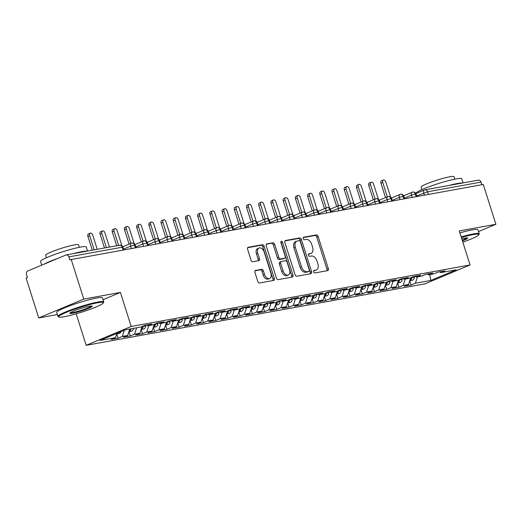 <?xml version="1.0" encoding="UTF-8"?>
<svg xmlns="http://www.w3.org/2000/svg" width="522" height="522" viewBox="0 0 522 522"><rect width="100%" height="100%" fill="white"/><g stroke="black" fill="none" stroke-linecap="round" stroke-linejoin="round"><path stroke-width="0.78" d="M313.722 271.838A1.318 0.842 67.3 0 0 314.955 272.941L327.692 270.624A1.886 1.201 67.3 0 0 327.849 270.579A1.886 1.201 67.3 0 0 328.325 268.621L318.126 236.473A1.886 1.201 67.3 0 0 316.358 234.907L303.621 237.216A1.318 0.842 67.3 0 0 303.51 237.249A1.318 0.842 67.3 0 0 303.184 238.619A1.318 0.842 67.3 0 0 304.417 239.715L306.062 239.422A6.029 3.843 67.3 0 1 311.712 244.44L312.561 247.115A6.029 3.843 67.3 0 1 311.06 253.379A6.029 3.843 67.3 0 1 310.538 253.529L308.893 253.829A1.318 0.842 67.3 0 0 308.783 253.862A1.318 0.842 67.3 0 0 308.45 255.232A1.318 0.842 67.3 0 0 309.683 256.328L311.334 256.028A6.029 3.843 67.3 0 1 316.984 261.046L317.833 263.727A6.029 3.843 67.3 0 1 316.325 269.985A6.029 3.843 67.3 0 1 315.81 270.142L314.159 270.435A1.318 0.842 67.3 0 0 314.048 270.474A1.318 0.842 67.3 0 0 313.722 271.838M255.558 270.403A1.886 1.201 67.3 0 0 255.395 270.448A1.886 1.201 67.3 0 0 254.925 272.406L257.783 281.423A1.886 1.201 67.3 0 0 259.551 282.996L273.691 280.425A1.886 1.201 67.3 0 0 273.854 280.379A1.886 1.201 67.3 0 0 274.324 278.422L264.125 246.273A1.886 1.201 67.3 0 0 262.364 244.707L248.218 247.271A1.886 1.201 67.3 0 0 248.054 247.317A1.886 1.201 67.3 0 0 247.585 249.275L251.043 260.171A1.886 1.201 67.3 0 0 252.805 261.737L258.86 260.641A1.886 1.201 67.3 0 0 259.023 260.595A1.886 1.201 67.3 0 0 259.493 258.638L257.777 253.235A5.044 3.21 67.3 0 1 259.036 248.002A5.044 3.21 67.3 0 1 264.191 252.067L270.905 273.234A5.044 3.21 67.3 0 1 269.646 278.467A5.044 3.21 67.3 0 1 264.491 274.396L263.375 270.872A1.886 1.201 67.3 0 0 261.607 269.3L255.245 270.533M478.511 231.572L495.9 224.29L483.261 184.442L69.765 259.806L68.845 256.889A2.878 2.199 -100.3 0 0 66.281 254.912A2.878 2.199 -100.3 0 0 65.929 255.017L27.725 271.016A2.878 2.199 -100.3 0 0 26.544 274.605L27.464 277.515L26.1 278.089L38.739 317.937L57.368 314.557M103.017 299.713L120.406 292.431L83.774 299.08L71.129 259.232M120.406 292.431L131.198 326.459L470.061 264.967L425.025 283.824L86.169 345.316L131.198 326.459M495.9 224.29L459.269 230.939L470.061 264.967M295.06 274.657A1.886 1.201 67.3 0 0 296.829 276.229L310.968 273.658A1.886 1.201 67.3 0 0 311.132 273.613A1.886 1.201 67.3 0 0 311.601 271.655L301.403 239.507A1.886 1.201 67.3 0 0 299.641 237.941L285.495 240.505A1.886 1.201 67.3 0 0 285.332 240.557A1.886 1.201 67.3 0 0 284.862 242.508L295.06 274.657M292.333 277.045L278.187 279.609A1.886 1.201 67.3 0 1 276.425 278.043L266.227 245.895A1.886 1.201 67.3 0 1 266.696 243.937A1.886 1.201 67.3 0 1 266.859 243.891L272.908 242.789A1.886 1.201 67.3 0 1 274.676 244.361L278.813 257.398A1.886 1.201 67.3 0 0 280.575 258.964L284.588 258.24A1.886 1.201 67.3 0 0 284.751 258.188A1.886 1.201 67.3 0 0 285.221 256.237L280.914 242.658A1.318 0.842 67.3 0 1 281.247 241.288A1.318 0.842 67.3 0 1 282.598 242.358L292.966 275.042A1.886 1.201 67.3 0 1 292.49 276.999A1.886 1.201 67.3 0 1 292.333 277.045M429.723 274.618L430.885 280.431L456.267 269.802L440.757 272.615L444.985 270.846L438.147 272.086L433.919 273.854L428.549 274.833L432.777 273.058L425.939 274.298L421.711 276.073L416.334 277.045L420.569 275.277L413.731 276.516L409.496 278.291L404.126 279.263L408.354 277.489L401.516 278.735L397.288 280.503L391.911 281.482L396.146 279.707L389.308 280.947L385.073 282.722L379.703 283.694L383.931 281.926L377.093 283.165L372.865 284.934L367.488 285.912L371.723 284.138L364.885 285.377L360.65 287.152L355.28 288.124L359.508 286.356L352.67 287.596L348.442 289.371L343.071 290.343L347.3 288.575L340.461 289.814L336.233 291.583L330.857 292.561L335.085 290.787L328.247 292.026L324.018 293.801L318.648 294.773L322.877 293.005L316.038 294.245L311.81 296.013L306.434 296.992L310.668 295.217L303.83 296.463L299.595 298.232L294.225 299.204L298.453 297.436L291.615 298.675L287.387 300.45L282.01 301.422L286.245 299.654L279.407 300.894L275.172 302.662L269.802 303.641L274.03 301.866L267.192 303.106L262.964 304.881L257.587 305.853L261.822 304.085L254.984 305.324L250.749 307.093L245.379 308.071L249.607 306.297L242.769 307.543L238.541 309.311L233.171 310.283L237.399 308.515L230.561 309.755L226.333 311.53L220.956 312.502L225.184 310.734L218.346 311.973L214.118 313.742L208.748 314.72L212.976 312.946L206.138 314.185L201.91 315.96L196.533 316.932L200.768 315.164L193.93 316.404L189.695 318.172L184.325 319.151L188.553 317.376L181.715 318.622L177.487 320.391L172.11 321.363L176.345 319.594L169.506 320.834L165.272 322.609L159.902 323.581L164.13 321.813L157.292 323.053L153.063 324.821L147.687 325.8L151.922 324.025L145.083 325.265L140.849 327.04L125.345 329.852L99.963 340.481L115.473 337.669L116.876 333.401M430.885 280.431L415.375 283.244L417.483 276.836M409.796 280.764L411.147 285.012L415.375 283.244M411.147 285.012L404.309 286.252L408.537 284.483L403.167 285.456L405.274 279.055M397.588 282.983L398.932 287.231L403.167 285.456M398.932 287.231L392.094 288.47L396.328 286.702L390.952 287.674L393.066 281.273M385.38 285.201L386.724 289.449L390.952 287.674M386.724 289.449L379.886 290.689L384.114 288.914L378.744 289.893L380.851 283.485M373.165 287.413L374.515 291.661L378.744 289.893M374.515 291.661L367.677 292.901L371.905 291.132L366.529 292.105L368.643 285.704M360.956 289.632L362.301 293.879L366.529 292.105M362.301 293.879L355.462 295.119L359.691 293.344L354.321 294.323L356.428 287.916M348.742 291.844L350.092 296.091L354.321 294.323M350.092 296.091L343.254 297.331L347.482 295.563L342.112 296.535L344.22 290.134M336.533 294.062L337.878 298.31L342.112 296.535M337.878 298.31L331.039 299.55L335.274 297.781L329.897 298.754L332.005 292.353M324.319 296.281L325.669 300.528L329.897 298.754M325.669 300.528L318.831 301.768L323.059 299.993L317.689 300.972L319.797 294.565M312.11 298.493L313.454 302.74L317.689 300.972M313.454 302.74L306.616 303.98L310.851 302.212L305.474 303.184L307.582 296.783M299.896 300.711L301.246 304.959L305.474 303.184M301.246 304.959L294.408 306.199L298.636 304.424L293.266 305.403L295.374 298.995M287.687 302.923L289.031 307.171L293.266 305.403M289.031 307.171L282.193 308.417L286.428 306.642L281.051 307.615L283.165 301.214M275.479 305.142L276.823 309.389L281.051 307.615M276.823 309.389L269.985 310.629L274.213 308.861L268.843 309.833L270.951 303.432M263.264 307.36L264.615 311.608L268.843 309.833M264.615 311.608L257.777 312.848L262.005 311.073L256.628 312.052L258.742 305.644M251.056 309.572L252.4 313.82L256.628 312.052M252.4 313.82L245.562 315.06L249.79 313.291L244.42 314.264L246.528 307.863M238.841 311.791L240.192 316.038L244.42 314.264M240.192 316.038L233.354 317.278L237.582 315.503L232.212 316.482L234.319 310.075M226.633 314.009L227.977 318.25L232.212 316.482M227.977 318.25L221.139 319.497L225.373 317.722L219.997 318.701L222.104 312.293M214.418 316.221L215.769 320.469L219.997 318.701M215.769 320.469L208.93 321.709L213.159 319.94L207.789 320.913L209.896 314.512M202.21 318.44L203.554 322.687L207.789 320.913M203.554 322.687L196.716 323.927L200.95 322.152L195.574 323.131L197.681 316.723M189.995 320.652L191.346 324.899L195.574 323.131M191.346 324.899L184.507 326.139L188.736 324.371L183.366 325.343L185.473 318.942M177.787 322.87L179.131 327.118L183.366 325.343M179.131 327.118L172.293 328.358L176.527 326.589L171.151 327.562L173.265 321.154M165.578 325.089L166.923 329.33L171.151 327.562M166.923 329.33L160.084 330.576L164.313 328.801L158.942 329.78L161.05 323.372M153.364 327.301L154.714 331.548L158.942 329.78M154.714 331.548L147.876 332.788L152.104 331.02L146.728 331.992L148.842 325.591M141.155 329.519L142.499 333.767L146.728 331.992M142.499 333.767L135.661 335.007L139.889 333.232L134.519 334.211L136.627 327.803M128.941 331.731L130.291 335.979L134.519 334.211M130.291 335.979L123.453 337.219L127.681 335.45L122.311 336.422L124.334 330.276M116.732 333.95L118.076 338.197L122.311 336.422M118.076 338.197L111.238 339.437L115.473 337.669M147.687 325.8L146.473 325.017M159.902 323.581L158.681 322.798M127.681 335.45L129.789 329.043M172.11 321.363L170.896 320.58M139.889 333.232L142.108 326.511M184.325 319.151L183.105 318.368M152.104 331.02L154.316 324.299M196.533 316.932L195.319 316.149M164.313 328.801L166.531 322.081M208.748 314.72L207.528 313.937M176.527 326.589L178.739 319.869M220.956 312.502L219.742 311.719M188.736 324.371L190.948 317.65M233.171 310.283L231.951 309.5M200.95 322.152L203.162 315.432M245.379 308.071L244.159 307.288M213.159 319.94L215.371 313.22M257.587 305.853L256.374 305.07M225.373 317.722L227.585 311.001M269.802 303.641L268.582 302.858M237.582 315.503L239.794 308.789M282.01 301.422L280.797 300.639M249.79 313.291L252.009 306.571M294.225 299.204L293.005 298.421M262.005 311.073L264.217 304.352M306.434 296.992L305.22 296.209M274.213 308.861L276.432 302.14M318.648 294.773L317.428 293.99M286.428 306.642L288.64 299.922M330.857 292.561L329.643 291.778M298.636 304.424L300.848 297.71M343.071 290.343L341.851 289.56M310.851 302.212L313.063 295.491M355.28 288.124L354.06 287.341M323.059 299.993L325.271 293.273M367.488 285.912L366.274 285.129M335.274 297.781L337.486 291.061M379.703 283.694L378.483 282.911M347.482 295.563L349.694 288.842M391.911 281.482L390.697 280.699M359.691 293.344L361.909 286.624M404.126 279.263L402.906 278.48M371.905 291.132L374.117 284.412M416.334 277.045L415.12 276.262M384.114 288.914L386.332 282.193M428.549 274.833L427.329 274.05M396.328 286.702L398.54 279.981M481.799 184.71L480.971 182.106L427.577 191.796L428.405 194.399M415.832 193.59L424.419 189.995A2.878 1.834 67.3 0 1 424.667 189.923A2.878 2.199 79.7 0 1 425.019 189.819L478.413 180.129A2.878 2.199 79.7 0 1 480.971 182.106M440.757 272.615L439.544 271.832M408.537 284.483L410.749 277.763M83.774 299.08L38.739 317.937M76.179 313.82L86.169 345.316M416.132 196.624L415.303 194.021A2.878 2.199 -100.3 0 0 412.745 192.044A2.878 2.199 -100.3 0 0 412.661 192.063A2.878 2.199 -100.3 0 0 412.393 192.148A2.878 1.834 67.3 0 0 412.204 192.207A2.878 1.834 67.3 0 0 411.486 195.195L404.406 198.164M403.924 198.843L403.095 196.239A2.878 2.199 -100.3 0 0 400.531 194.262A2.878 2.199 -100.3 0 0 400.446 194.275A2.878 2.199 -100.3 0 0 400.185 194.367A2.878 1.834 67.3 0 0 399.996 194.425A2.878 1.834 67.3 0 0 399.278 197.414L392.198 200.376M391.709 201.055L390.88 198.451A2.878 2.199 -100.3 0 0 388.322 196.474A2.878 2.199 -100.3 0 0 388.237 196.494A2.878 2.199 -100.3 0 0 387.97 196.579A2.878 1.834 67.3 0 0 387.787 196.637A2.878 1.834 67.3 0 0 387.063 199.626L379.983 202.595M379.501 203.273L378.672 200.67A2.878 2.199 -100.3 0 0 376.114 198.693A2.878 2.199 -100.3 0 0 376.029 198.706A2.878 2.199 -100.3 0 0 375.762 198.797A2.878 1.834 67.3 0 0 375.572 198.856A2.878 1.834 67.3 0 0 374.855 201.844L367.775 204.807M367.286 205.492L366.464 202.882A2.878 2.199 -100.3 0 0 363.899 200.905A2.878 2.199 -100.3 0 0 363.814 200.924A2.878 2.199 -100.3 0 0 363.547 201.009A2.878 1.834 67.3 0 0 363.364 201.074A2.878 1.834 67.3 0 0 362.64 204.063L355.56 207.025M355.077 207.704L354.249 205.1A2.878 2.199 -100.3 0 0 351.691 203.123A2.878 2.199 -100.3 0 0 351.606 203.143A2.878 2.199 -100.3 0 0 351.339 203.228A2.878 1.834 67.3 0 0 351.149 203.286A2.878 1.834 67.3 0 0 350.432 206.275L343.352 209.244M342.863 209.922L342.041 207.319A2.878 2.199 -100.3 0 0 339.476 205.342A2.878 2.199 -100.3 0 0 339.391 205.355A2.878 2.199 -100.3 0 0 339.124 205.446A2.878 1.834 67.3 0 0 338.941 205.505A2.878 1.834 67.3 0 0 338.223 208.493L331.144 211.456M330.654 212.134L329.826 209.531A2.878 2.199 -100.3 0 0 327.268 207.554A2.878 2.199 -100.3 0 0 327.183 207.573A2.878 2.199 -100.3 0 0 326.916 207.658A2.878 1.834 67.3 0 0 326.726 207.717A2.878 1.834 67.3 0 0 326.009 210.712L318.929 213.674M318.44 214.353L317.617 211.749A2.878 2.199 -100.3 0 0 315.053 209.772A2.878 2.199 -100.3 0 0 314.968 209.792A2.878 2.199 -100.3 0 0 314.701 209.877A2.878 1.834 67.3 0 0 314.518 209.935A2.878 1.834 67.3 0 0 313.8 212.924L306.721 215.886M306.231 216.571L305.403 213.961A2.878 2.199 -100.3 0 0 302.845 211.984A2.878 2.199 -100.3 0 0 302.76 212.004A2.878 2.199 -100.3 0 0 302.492 212.089A2.878 1.834 67.3 0 0 302.303 212.154A2.878 1.834 67.3 0 0 301.585 215.142L294.506 218.105M294.023 218.783L293.194 216.18A2.878 2.199 -100.3 0 0 290.63 214.203A2.878 2.199 -100.3 0 0 290.545 214.222A2.878 2.199 -100.3 0 0 290.284 214.307A2.878 1.834 67.3 0 0 290.095 214.366A2.878 1.834 67.3 0 0 289.377 217.354L282.298 220.323M281.808 221.002L280.98 218.398A2.878 2.199 -100.3 0 0 278.422 216.421A2.878 2.199 -100.3 0 0 278.337 216.434A2.878 2.199 -100.3 0 0 278.069 216.526A2.878 1.834 67.3 0 0 277.887 216.584A2.878 1.834 67.3 0 0 277.162 219.573L270.083 222.535M269.6 223.214L268.771 220.61A2.878 2.199 -100.3 0 0 266.213 218.633A2.878 2.199 -100.3 0 0 266.129 218.653A2.878 2.199 -100.3 0 0 265.861 218.738A2.878 1.834 67.3 0 0 265.672 218.796A2.878 1.834 67.3 0 0 264.954 221.791L257.875 224.754M257.385 225.432L256.563 222.829A2.878 2.199 -100.3 0 0 253.999 220.852A2.878 2.199 -100.3 0 0 253.914 220.871A2.878 2.199 -100.3 0 0 253.646 220.956A2.878 1.834 67.3 0 0 253.464 221.015A2.878 1.834 67.3 0 0 252.739 224.003L245.66 226.966M245.177 227.651L244.348 225.041A2.878 2.199 -100.3 0 0 241.79 223.064A2.878 2.199 -100.3 0 0 241.706 223.083A2.878 2.199 -100.3 0 0 241.438 223.168A2.878 1.834 67.3 0 0 241.249 223.233A2.878 1.834 67.3 0 0 240.531 226.222L233.451 229.184M232.962 229.863L232.14 227.259A2.878 2.199 -100.3 0 0 229.576 225.282A2.878 2.199 -100.3 0 0 229.491 225.302A2.878 2.199 -100.3 0 0 229.223 225.387A2.878 1.834 67.3 0 0 229.041 225.445A2.878 1.834 67.3 0 0 228.323 228.434L221.243 231.403M220.754 232.081L219.925 229.478A2.878 2.199 -100.3 0 0 217.367 227.501A2.878 2.199 -100.3 0 0 217.282 227.514A2.878 2.199 -100.3 0 0 217.015 227.605A2.878 1.834 67.3 0 0 216.826 227.664A2.878 1.834 67.3 0 0 216.108 230.652L209.028 233.615M208.539 234.293L207.717 231.69A2.878 2.199 -100.3 0 0 205.153 229.713A2.878 2.199 -100.3 0 0 205.068 229.732A2.878 2.199 -100.3 0 0 204.8 229.817A2.878 1.834 67.3 0 0 204.617 229.876A2.878 1.834 67.3 0 0 203.9 232.871L196.82 235.833M196.331 236.512L195.502 233.908A2.878 2.199 -100.3 0 0 192.944 231.931A2.878 2.199 -100.3 0 0 192.859 231.951A2.878 2.199 -100.3 0 0 192.592 232.036A2.878 1.834 67.3 0 0 192.403 232.094A2.878 1.834 67.3 0 0 191.685 235.083L184.605 238.045M184.122 238.73L183.294 236.12A2.878 2.199 -100.3 0 0 180.729 234.143A2.878 2.199 -100.3 0 0 180.645 234.163A2.878 2.199 -100.3 0 0 180.384 234.248A2.878 1.834 67.3 0 0 180.194 234.313A2.878 1.834 67.3 0 0 179.477 237.301L172.397 240.264M171.908 240.942L171.079 238.339A2.878 2.199 -100.3 0 0 168.521 236.362A2.878 2.199 -100.3 0 0 168.436 236.381A2.878 2.199 -100.3 0 0 168.169 236.466A2.878 1.834 67.3 0 0 167.986 236.525A2.878 1.834 67.3 0 0 167.262 239.513L160.182 242.482M159.699 243.161L158.871 240.557A2.878 2.199 -100.3 0 0 156.313 238.58A2.878 2.199 -100.3 0 0 156.228 238.593A2.878 2.199 -100.3 0 0 155.961 238.684A2.878 1.834 67.3 0 0 155.771 238.743A2.878 1.834 67.3 0 0 155.054 241.732L147.974 244.694M147.485 245.373L146.662 242.769A2.878 2.199 -100.3 0 0 144.098 240.792A2.878 2.199 -100.3 0 0 144.013 240.812A2.878 2.199 -100.3 0 0 143.746 240.896A2.878 1.834 67.3 0 0 143.563 240.962A2.878 1.834 67.3 0 0 142.839 243.95L135.759 246.913M135.276 247.591L134.448 244.988A2.878 2.199 -100.3 0 0 131.89 243.011A2.878 2.199 -100.3 0 0 131.805 243.03A2.878 2.199 -100.3 0 0 131.537 243.115A2.878 1.834 67.3 0 0 131.348 243.174A2.878 1.834 67.3 0 0 130.63 246.162L123.551 249.124M313.709 270.846L314.446 270.709A6.029 3.843 67.3 0 0 314.962 270.559L316.325 269.985M311.06 253.379L309.69 253.946A6.029 3.843 67.3 0 1 309.174 254.103L308.437 254.234M326.902 270.768A1.886 1.201 67.3 0 0 326.955 269.195L316.756 237.047A1.886 1.201 67.3 0 0 314.994 235.481L303.171 237.621M310.179 273.802A1.886 1.201 67.3 0 0 310.238 272.23L300.039 240.081A1.886 1.201 67.3 0 0 298.271 238.515L284.921 240.936M308.861 271.401A1.318 0.842 67.3 0 0 308.972 271.368A1.318 0.842 67.3 0 0 309.298 269.998L300.346 241.777A1.318 0.842 67.3 0 0 299.113 240.681L297.377 240.994A6.029 3.843 67.3 0 0 296.861 241.151A6.029 3.843 67.3 0 0 295.354 247.408L301.475 266.696A6.029 3.843 67.3 0 0 307.119 271.714L308.861 271.401L307.491 271.969A1.318 0.842 67.3 0 0 307.608 271.936A1.318 0.842 67.3 0 0 307.706 271.884M296.861 241.151L295.491 241.719A6.029 3.843 67.3 0 0 293.99 247.976L295.354 247.408M307.491 271.969L305.755 272.288A6.029 3.843 67.3 0 1 300.104 267.271L293.99 247.976M266.285 244.316L272.908 242.789M283.537 258.677A1.886 1.201 67.3 0 1 283.387 258.762A1.886 1.201 67.3 0 1 283.224 258.808L279.211 259.538A1.886 1.201 67.3 0 1 277.443 257.966L273.313 244.929A1.886 1.201 67.3 0 0 271.544 243.363M291.544 277.189A1.886 1.201 67.3 0 0 291.596 275.609L281.227 242.926A1.318 0.842 67.3 0 0 280.829 242.215M283.1 270.925A5.044 3.21 67.3 0 0 288.255 274.996A5.044 3.21 67.3 0 0 289.514 269.763L287.152 262.305A1.886 1.201 67.3 0 0 285.384 260.739L281.371 261.47A1.886 1.201 67.3 0 0 281.208 261.515A1.886 1.201 67.3 0 0 280.738 263.473L283.1 270.925L281.736 271.499A5.044 3.21 67.3 0 0 286.891 275.564L288.255 274.996M280.007 262.037A1.886 1.201 67.3 0 0 279.844 262.083A1.886 1.201 67.3 0 0 279.374 264.041L280.738 263.473M281.736 271.499L279.374 264.041M269.646 278.467L268.282 279.035A5.044 3.21 67.3 0 1 263.127 274.97L262.011 271.44A1.886 1.201 67.3 0 0 260.243 269.874L254.984 270.827M259.036 248.002L257.672 248.576A5.044 3.21 67.3 0 0 256.413 253.803L257.777 253.235M258.07 260.785A1.886 1.201 67.3 0 0 258.129 259.206L256.413 253.803M272.902 280.568A1.886 1.201 67.3 0 0 272.96 278.996L262.762 246.847A1.886 1.201 67.3 0 0 261 245.275L247.643 247.702M411.819 277.319L411.799 277.671A3.843 2.93 79.7 0 1 409.998 280.679A3.843 2.93 79.7 0 1 409.763 280.758L412.093 280.353A3.843 2.93 -100.3 0 0 412.563 280.21A3.843 2.93 -100.3 0 0 414.364 277.208L414.409 276.392M382.737 182.472L380.962 183.209A2.401 1.527 -112.7 0 1 381.562 180.723L383.337 179.979A2.401 1.527 67.3 0 0 382.737 182.472L387.298 196.846M390.587 197.022L385.791 181.917A2.401 1.527 67.3 0 0 383.337 179.979M410.827 277.73L410.821 277.848A3.843 2.93 79.7 0 1 409.966 280.157M380.962 183.209L385.523 197.584M397.549 282.989L399.885 282.565A3.843 2.93 -100.3 0 0 400.354 282.428A3.843 2.93 -100.3 0 0 402.155 279.42L402.201 278.611M399.611 279.531L399.591 279.89A3.843 2.93 79.7 0 1 397.79 282.891A3.843 2.93 79.7 0 1 397.555 282.976M370.529 184.684L368.754 185.427A2.401 1.527 -112.7 0 1 369.354 182.935L371.129 182.191A2.401 1.527 67.3 0 0 370.529 184.684L375.09 199.058M378.372 199.234L373.582 184.129A2.401 1.527 67.3 0 0 371.129 182.191M398.619 279.949L398.612 280.066A3.843 2.93 79.7 0 1 397.751 282.376M368.754 185.427L373.315 199.802M387.396 281.75L387.376 282.102A3.843 2.93 79.7 0 1 385.575 285.11A3.843 2.93 79.7 0 1 385.34 285.195L387.67 284.784A3.843 2.93 -100.3 0 0 388.14 284.647A3.843 2.93 -100.3 0 0 389.941 281.639L389.986 280.823M358.314 186.902L356.546 187.646A2.401 1.527 -112.7 0 1 357.139 185.153L358.914 184.41A2.401 1.527 67.3 0 0 358.314 186.902L362.875 201.277M366.163 201.453L361.368 186.347A2.401 1.527 67.3 0 0 358.914 184.41M386.404 282.161L386.397 282.278A3.843 2.93 79.7 0 1 385.543 284.588M356.546 187.646L361.1 202.021M373.126 287.42L375.462 286.996A3.843 2.93 -100.3 0 0 375.931 286.859A3.843 2.93 -100.3 0 0 377.732 283.857L377.778 283.041M375.188 283.961L375.168 284.32A3.843 2.93 79.7 0 1 373.367 287.322A3.843 2.93 79.7 0 1 373.132 287.407M346.106 189.114L344.331 189.858A2.401 1.527 -112.7 0 1 344.931 187.365L346.706 186.628A2.401 1.527 67.3 0 0 346.106 189.114L350.667 203.489M353.949 203.665L349.159 188.559A2.401 1.527 67.3 0 0 346.706 186.628M374.196 284.379L374.189 284.497A3.843 2.93 79.7 0 1 373.328 286.806M344.331 189.858L348.892 204.232M360.917 289.638L363.247 289.214A3.843 2.93 -100.3 0 0 363.717 289.077A3.843 2.93 -100.3 0 0 365.517 286.069L365.563 285.26M362.973 286.18L362.953 286.532A3.843 2.93 79.7 0 1 361.152 289.54A3.843 2.93 79.7 0 1 360.917 289.625M333.897 191.333L332.123 192.076A2.401 1.527 -112.7 0 1 332.723 189.584L334.491 188.84A2.401 1.527 67.3 0 0 333.897 191.333L338.452 205.707M341.74 205.883L336.944 190.778A2.401 1.527 67.3 0 0 334.491 188.84M361.987 286.591L361.981 286.715A3.843 2.93 79.7 0 1 361.12 289.018M332.123 192.076L336.683 206.451M462.818 242.143A23.425 2.512 162.4 0 0 478.791 234.809A23.425 2.512 162.4 0 0 473.16 234.626A23.425 2.512 162.4 0 0 461.35 237.503M461.154 236.903A23.999 2.571 -17.6 0 1 473.395 233.908A23.999 2.571 -17.6 0 1 479.216 233.791A23.999 2.571 -17.6 0 1 479.163 234.097L478.791 234.809M461.755 238.789A11.712 1.253 -17.6 0 1 464.834 238.11A11.712 1.253 -17.6 0 1 467.568 237.941A11.712 1.253 -17.6 0 1 462.414 240.864M416.073 193.486L416.027 193.355A23.999 2.571 -17.6 0 1 430.376 186.263A23.999 2.571 -17.6 0 1 455.96 178.955A23.999 2.571 -17.6 0 1 461.781 178.837L463.073 182.909M448.679 185.525A23.999 2.571 -17.6 0 1 457.409 183.503A23.999 2.571 -17.6 0 1 462.459 183.02M421.893 189.617L421.104 187.137A17.278 1.853 -17.6 0 1 431.433 182.034A17.278 1.853 -17.6 0 1 449.86 176.769A17.278 1.853 -17.6 0 1 454.049 176.684L454.838 179.17M459.889 232.897A23.999 2.571 -17.6 0 1 472.123 229.902A23.999 2.571 -17.6 0 1 477.943 229.784L479.216 233.791M462.218 240.25A11.138 1.194 162.4 0 0 466.909 237.856M64.369 316.704A23.425 2.512 162.4 0 0 88.211 309.97A23.425 2.512 162.4 0 0 103.297 302.949A23.425 2.512 162.4 0 0 97.666 302.76A23.425 2.512 162.4 0 0 71.579 310.303A23.425 2.512 162.4 0 0 58.901 317.03A23.425 2.512 162.4 0 0 64.369 316.704M58.901 317.03L58.183 316.665A23.999 2.571 -17.6 0 1 57.968 316.443A23.999 2.571 -17.6 0 1 72.31 309.357A23.999 2.571 -17.6 0 1 97.901 302.042A23.999 2.571 -17.6 0 1 103.721 301.931A23.999 2.571 -17.6 0 1 103.669 302.238L103.297 302.949M72.695 313.22A11.712 1.253 -17.6 0 1 69.876 313.122A11.712 1.253 -17.6 0 1 77.419 309.611A11.712 1.253 -17.6 0 1 89.34 306.251A11.712 1.253 -17.6 0 1 92.074 306.081A11.712 1.253 -17.6 0 1 85.732 309.448A11.712 1.253 -17.6 0 1 72.695 313.22M70.366 312.671A11.138 1.194 162.4 0 0 72.93 312.502A11.138 1.194 162.4 0 0 84.159 309.337A11.138 1.194 162.4 0 0 91.415 305.996M41.701 265.163L40.533 261.489A23.999 2.571 -17.6 0 1 54.882 254.403A23.999 2.571 -17.6 0 1 80.466 247.095A23.999 2.571 -17.6 0 1 86.287 246.978L87.579 251.049M73.184 253.666A23.999 2.571 -17.6 0 1 81.915 251.643A23.999 2.571 -17.6 0 1 86.965 251.16M46.399 257.757L45.61 255.278A17.278 1.853 -17.6 0 1 55.939 250.175A17.278 1.853 -17.6 0 1 74.365 244.909A17.278 1.853 -17.6 0 1 78.554 244.825L79.344 247.311M57.968 316.443L56.696 312.443A23.999 2.571 -17.6 0 1 71.044 305.35A23.999 2.571 -17.6 0 1 96.629 298.042A23.999 2.571 -17.6 0 1 102.449 297.925L103.721 301.931M44.018 264.197A23.999 2.571 -17.6 0 1 57.746 258.442M348.703 291.857L351.038 291.433A3.843 2.93 -100.3 0 0 351.508 291.289A3.843 2.93 -100.3 0 0 353.309 288.288L353.355 287.472M350.764 288.398L350.745 288.751A3.843 2.93 79.7 0 1 348.944 291.759A3.843 2.93 79.7 0 1 348.709 291.837M321.683 193.551L319.908 194.288A2.401 1.527 -112.7 0 1 320.508 191.802L322.283 191.059A2.401 1.527 67.3 0 0 321.683 193.551L326.243 207.926M329.526 208.102L324.736 192.996A2.401 1.527 67.3 0 0 322.283 191.059M349.773 288.81L349.766 288.927A3.843 2.93 79.7 0 1 348.905 291.237M319.908 194.288L324.469 208.663M336.494 294.069L338.824 293.645A3.843 2.93 -100.3 0 0 339.293 293.508A3.843 2.93 -100.3 0 0 341.094 290.5L341.14 289.69M338.55 290.61L338.53 290.969A3.843 2.93 79.7 0 1 336.729 293.971A3.843 2.93 79.7 0 1 336.494 294.056M309.474 195.763L307.699 196.507A2.401 1.527 -112.7 0 1 308.3 194.014L310.075 193.27A2.401 1.527 67.3 0 0 309.474 195.763L314.035 210.138M317.317 210.314L312.528 195.208A2.401 1.527 67.3 0 0 310.075 193.27M337.564 291.028L337.558 291.145A3.843 2.93 79.7 0 1 336.697 293.455M307.699 196.507L312.26 210.881M324.279 296.287L326.615 295.863A3.843 2.93 -100.3 0 0 327.085 295.726A3.843 2.93 -100.3 0 0 328.886 292.718L328.932 291.902M326.341 292.829L326.322 293.181A3.843 2.93 79.7 0 1 324.521 296.189A3.843 2.93 79.7 0 1 324.286 296.274M297.259 197.982L295.485 198.725A2.401 1.527 -112.7 0 1 296.085 196.233L297.86 195.489A2.401 1.527 67.3 0 0 297.259 197.982L301.82 212.356M305.102 212.532L300.313 197.427A2.401 1.527 67.3 0 0 297.86 195.489M325.35 293.24L325.343 293.357A3.843 2.93 79.7 0 1 324.488 295.667M295.485 198.725L300.046 213.1M312.071 298.499L314.407 298.075A3.843 2.93 -100.3 0 0 314.87 297.938A3.843 2.93 -100.3 0 0 316.671 294.937L316.717 294.121M314.133 295.041L314.107 295.4A3.843 2.93 79.7 0 1 312.306 298.401A3.843 2.93 79.7 0 1 312.078 298.486M285.051 200.194L283.276 200.937A2.401 1.527 -112.7 0 1 283.877 198.445L285.651 197.707A2.401 1.527 67.3 0 0 285.051 200.194L289.612 214.568M292.894 214.744L288.105 199.639A2.401 1.527 67.3 0 0 285.651 197.707M313.141 295.459L313.135 295.576A3.843 2.93 79.7 0 1 312.273 297.886M283.276 200.937L287.837 215.312M301.918 297.259L301.899 297.612A3.843 2.93 79.7 0 1 300.098 300.62A3.843 2.93 79.7 0 1 299.863 300.705L302.192 300.294A3.843 2.93 -100.3 0 0 302.662 300.157A3.843 2.93 -100.3 0 0 304.463 297.148L304.509 296.339M272.836 202.412L271.062 203.156A2.401 1.527 -112.7 0 1 271.662 200.663L273.437 199.919A2.401 1.527 67.3 0 0 272.836 202.412L277.397 216.787M280.686 216.963L275.89 201.857A2.401 1.527 67.3 0 0 273.437 199.919M300.926 297.677L300.92 297.794A3.843 2.93 79.7 0 1 300.065 300.098M271.062 203.156L275.623 217.53M289.71 299.478L289.69 299.83A3.843 2.93 79.7 0 1 287.89 302.838A3.843 2.93 79.7 0 1 287.655 302.917L289.984 302.512A3.843 2.93 -100.3 0 0 290.454 302.368A3.843 2.93 -100.3 0 0 292.255 299.367L292.3 298.551M260.628 204.631L258.853 205.368A2.401 1.527 -112.7 0 1 259.454 202.882L261.228 202.138A2.401 1.527 67.3 0 0 260.628 204.631L265.189 219.005M268.471 219.181L263.682 204.076A2.401 1.527 67.3 0 0 261.228 202.138M288.718 299.889L288.712 300.006A3.843 2.93 79.7 0 1 287.85 302.316M258.853 205.368L263.414 219.742M277.495 301.69L277.476 302.049A3.843 2.93 79.7 0 1 275.675 305.05A3.843 2.93 79.7 0 1 275.44 305.135L277.769 304.724A3.843 2.93 -100.3 0 0 278.239 304.587A3.843 2.93 -100.3 0 0 280.04 301.579L280.086 300.77M248.413 206.843L246.645 207.586A2.401 1.527 -112.7 0 1 247.239 205.094L249.014 204.35A2.401 1.527 67.3 0 0 248.413 206.843L252.974 221.217M256.263 221.393L251.467 206.288A2.401 1.527 67.3 0 0 249.014 204.35M276.503 302.107L276.497 302.225A3.843 2.93 79.7 0 1 275.642 304.535M246.645 207.586L251.199 221.961M265.287 303.908L265.267 304.261A3.843 2.93 79.7 0 1 263.466 307.269A3.843 2.93 79.7 0 1 263.232 307.354L265.561 306.943A3.843 2.93 -100.3 0 0 266.031 306.805A3.843 2.93 -100.3 0 0 267.832 303.797L267.877 302.982M236.205 209.061L234.43 209.805A2.401 1.527 -112.7 0 1 235.03 207.312L236.805 206.568A2.401 1.527 67.3 0 0 236.205 209.061L240.766 223.436M244.048 223.612L239.259 208.506A2.401 1.527 67.3 0 0 236.805 206.568M264.295 304.319L264.289 304.437A3.843 2.93 79.7 0 1 263.427 306.747M234.43 209.805L238.991 224.179M253.072 306.12L253.053 306.479A3.843 2.93 79.7 0 1 251.252 309.481A3.843 2.93 79.7 0 1 251.017 309.566L253.346 309.154A3.843 2.93 -100.3 0 0 253.816 309.017A3.843 2.93 -100.3 0 0 255.617 306.016L255.663 305.2M223.997 211.273L222.222 212.017A2.401 1.527 -112.7 0 1 222.822 209.524L224.59 208.787A2.401 1.527 67.3 0 0 223.997 211.273L228.551 225.648M231.84 225.824L227.044 210.718A2.401 1.527 67.3 0 0 224.59 208.787M252.087 306.538L252.08 306.655A3.843 2.93 79.7 0 1 251.219 308.965M222.222 212.017L226.783 226.391M240.864 308.339L240.844 308.698A3.843 2.93 79.7 0 1 239.043 311.699A3.843 2.93 79.7 0 1 238.808 311.784L241.138 311.373A3.843 2.93 -100.3 0 0 241.608 311.236A3.843 2.93 -100.3 0 0 243.409 308.228L243.454 307.419M211.782 213.491L210.007 214.235A2.401 1.527 -112.7 0 1 210.607 211.743L212.382 210.999A2.401 1.527 67.3 0 0 211.782 213.491L216.343 227.866M219.625 228.042L214.836 212.937A2.401 1.527 67.3 0 0 212.382 210.999M239.872 308.756L239.866 308.874A3.843 2.93 79.7 0 1 239.004 311.177M210.007 214.235L214.568 228.61M226.594 314.016L228.923 313.591A3.843 2.93 -100.3 0 0 229.393 313.448A3.843 2.93 -100.3 0 0 231.194 310.446L231.239 309.631M228.649 310.557L228.629 310.91A3.843 2.93 79.7 0 1 226.829 313.918A3.843 2.93 79.7 0 1 226.594 313.996M199.574 215.71L197.799 216.447A2.401 1.527 -112.7 0 1 198.399 213.961L200.174 213.217A2.401 1.527 67.3 0 0 199.574 215.71L204.135 230.085M207.417 230.261L202.627 215.155A2.401 1.527 67.3 0 0 200.174 213.217M227.664 310.968L227.657 311.086A3.843 2.93 79.7 0 1 226.796 313.396M197.799 216.447L202.36 230.822M214.379 316.228L216.715 315.803A3.843 2.93 -100.3 0 0 217.185 315.666A3.843 2.93 -100.3 0 0 218.986 312.658L219.031 311.849M216.441 312.769L216.421 313.128A3.843 2.93 79.7 0 1 214.62 316.13A3.843 2.93 79.7 0 1 214.385 316.215M187.359 217.922L185.584 218.666A2.401 1.527 -112.7 0 1 186.184 216.173L187.959 215.429A2.401 1.527 67.3 0 0 187.359 217.922L191.92 232.297M195.202 232.473L190.413 217.367A2.401 1.527 67.3 0 0 187.959 215.429M215.449 313.187L215.442 313.304A3.843 2.93 79.7 0 1 214.588 315.614M185.584 218.666L190.145 233.04M202.171 318.446L204.507 318.022A3.843 2.93 -100.3 0 0 204.97 317.885A3.843 2.93 -100.3 0 0 206.771 314.877L206.816 314.061M204.232 314.988L204.206 315.34A3.843 2.93 79.7 0 1 202.405 318.348A3.843 2.93 79.7 0 1 202.177 318.433M175.151 220.14L173.376 220.884A2.401 1.527 -112.7 0 1 173.976 218.392L175.751 217.648A2.401 1.527 67.3 0 0 175.151 220.14L179.712 234.515M182.994 234.691L178.204 219.586A2.401 1.527 67.3 0 0 175.751 217.648M203.241 315.399L203.234 315.516A3.843 2.93 79.7 0 1 202.373 317.826M173.376 220.884L177.937 235.259M189.956 320.658L192.292 320.24A3.843 2.93 -100.3 0 0 192.762 320.097A3.843 2.93 -100.3 0 0 194.562 317.095L194.608 316.28M192.018 317.2L191.998 317.559A3.843 2.93 79.7 0 1 190.197 320.567A3.843 2.93 79.7 0 1 189.962 320.645M162.936 222.352L161.161 223.096A2.401 1.527 -112.7 0 1 161.761 220.604L163.536 219.866A2.401 1.527 67.3 0 0 162.936 222.352L167.497 236.727M170.785 236.91L165.989 221.798A2.401 1.527 67.3 0 0 163.536 219.866M191.026 317.617L191.019 317.735A3.843 2.93 79.7 0 1 190.165 320.045M161.161 223.096L165.722 237.471M177.748 322.877L180.083 322.452A3.843 2.93 -100.3 0 0 180.553 322.315A3.843 2.93 -100.3 0 0 182.354 319.307L182.4 318.498M179.809 319.418L179.79 319.777A3.843 2.93 79.7 0 1 177.989 322.779A3.843 2.93 79.7 0 1 177.754 322.864M150.727 224.571L148.953 225.315A2.401 1.527 -112.7 0 1 149.553 222.822L151.328 222.078A2.401 1.527 67.3 0 0 150.727 224.571L155.288 238.945M158.571 239.122L153.781 224.016A2.401 1.527 67.3 0 0 151.328 222.078M178.818 319.836L178.811 319.953A3.843 2.93 79.7 0 1 177.95 322.257M148.953 225.315L153.514 239.689M165.539 325.095L167.869 324.671A3.843 2.93 -100.3 0 0 168.338 324.527A3.843 2.93 -100.3 0 0 170.139 321.526L170.185 320.71M167.595 321.637L167.575 321.989A3.843 2.93 79.7 0 1 165.774 324.997A3.843 2.93 79.7 0 1 165.539 325.075M138.513 226.789L136.744 227.527A2.401 1.527 -112.7 0 1 137.338 225.041L139.113 224.297A2.401 1.527 67.3 0 0 138.513 226.789L143.074 241.164M146.362 241.34L141.566 226.235A2.401 1.527 67.3 0 0 139.113 224.297M166.603 322.048L166.596 322.165A3.843 2.93 79.7 0 1 165.742 324.475M136.744 227.527L141.299 241.901M155.386 323.849L155.367 324.208A3.843 2.93 79.7 0 1 153.566 327.209A3.843 2.93 79.7 0 1 153.331 327.294L155.66 326.883A3.843 2.93 -100.3 0 0 156.13 326.746A3.843 2.93 -100.3 0 0 157.931 323.738L157.977 322.929M126.304 229.001L124.53 229.745A2.401 1.527 -112.7 0 1 125.13 227.253L126.905 226.509A2.401 1.527 67.3 0 0 126.304 229.001L130.865 243.376M134.147 243.552L129.358 228.447A2.401 1.527 67.3 0 0 126.905 226.509M154.395 324.266L154.388 324.384A3.843 2.93 79.7 0 1 153.527 326.694M124.53 229.745L129.091 244.12M143.172 326.067L143.152 326.42A3.843 2.93 79.7 0 1 141.351 329.428A3.843 2.93 79.7 0 1 141.116 329.512L143.446 329.101A3.843 2.93 -100.3 0 0 143.915 328.964A3.843 2.93 -100.3 0 0 145.716 325.956L145.762 325.141M114.096 231.22L112.321 231.964A2.401 1.527 -112.7 0 1 112.922 229.471L114.69 228.727A2.401 1.527 67.3 0 0 114.096 231.22L118.598 245.418M121.939 245.771L117.143 230.665A2.401 1.527 67.3 0 0 114.69 228.727M142.186 326.478L142.18 326.602A3.843 2.93 79.7 0 1 141.318 328.906M112.321 231.964L116.7 245.764M130.924 328.84A3.843 2.93 79.7 0 1 129.143 331.646A3.843 2.93 79.7 0 1 128.908 331.724L131.237 331.32A3.843 2.93 -100.3 0 0 131.707 331.176A3.843 2.93 -100.3 0 0 133.488 328.377M101.881 233.432L100.107 234.176A2.401 1.527 -112.7 0 1 100.707 231.69L102.482 230.946A2.401 1.527 67.3 0 0 101.881 233.432L106.39 247.637M109.437 247.082L104.935 232.884A2.401 1.527 67.3 0 0 102.482 230.946M129.952 329.017A3.843 2.93 79.7 0 1 129.104 331.124M100.107 234.176L104.485 247.983M118.076 332.892A3.843 2.93 79.7 0 1 116.928 333.858A3.843 2.93 79.7 0 1 116.693 333.943L119.023 333.532A3.843 2.93 -100.3 0 0 119.492 333.395A3.843 2.93 -100.3 0 0 121.039 331.653M89.673 235.65L87.898 236.394A2.401 1.527 -112.7 0 1 88.499 233.902L90.273 233.158A2.401 1.527 67.3 0 0 89.673 235.65L94.175 249.855M97.229 249.301L92.727 235.096A2.401 1.527 67.3 0 0 90.273 233.158M87.898 236.394L92.277 250.201M424.379 195.13L423.701 192.983A2.878 1.834 67.3 0 1 424.419 189.995A2.878 2.878 0 0 1 425.019 189.819A2.878 2.199 79.7 0 1 427.577 191.796L416.621 195.946M123.061 249.81L122.239 247.2L68.845 256.889M123.727 249.686L122.938 247.187L122.239 247.2A2.878 2.199 -100.3 0 0 119.675 245.223L66.281 254.912M416.797 196.507L416.001 194.008L415.303 194.021L411.486 195.195L412.171 197.342M399.956 199.561L399.278 197.414L403.793 196.22A2.878 2.878 0 0 0 400.531 194.262M387.748 201.779L387.07 199.632L391.578 198.438A2.878 2.878 0 0 0 388.322 196.474M375.533 203.991L374.855 201.844L379.37 200.657A2.878 2.878 0 0 0 376.114 198.693M363.325 206.21L362.64 204.063M351.117 208.422L350.432 206.275L354.947 205.087A2.878 2.878 0 0 0 351.691 203.123M338.902 210.64L338.223 208.493L342.739 207.299A2.878 2.878 0 0 0 339.476 205.342M326.694 212.859L326.009 210.712L330.524 209.518A2.878 2.878 0 0 0 327.268 207.554M314.479 215.071L313.8 212.924L318.316 211.736A2.878 2.878 0 0 0 315.053 209.772M302.271 217.289L301.585 215.142L306.101 213.948A2.878 2.878 0 0 0 302.845 211.984M290.056 219.501L289.377 217.354L293.893 216.167A2.878 2.878 0 0 0 290.63 214.203M277.848 221.72L277.162 219.573M265.633 223.938L264.954 221.791L269.469 220.597A2.878 2.878 0 0 0 266.213 218.633M253.424 226.15L252.746 224.003L257.261 222.816A2.878 2.878 0 0 0 253.999 220.852M241.216 228.368L240.531 226.222L245.046 225.028A2.878 2.878 0 0 0 241.79 223.064M229.001 230.58L228.323 228.44L232.838 227.246A2.878 2.878 0 0 0 229.576 225.282M216.793 232.799L216.108 230.652L220.623 229.458A2.878 2.878 0 0 0 217.367 227.501M204.578 235.017L203.9 232.871L208.415 231.677A2.878 2.878 0 0 0 205.153 229.713M192.37 237.229L191.685 235.083L196.2 233.895A2.878 2.878 0 0 0 192.944 231.931M180.155 239.448L179.477 237.301L183.992 236.107A2.878 2.878 0 0 0 180.729 234.143M167.947 241.66L167.262 239.513M155.732 243.878L155.054 241.732L159.569 240.544A2.878 2.878 0 0 0 156.313 238.58M143.524 246.097L142.845 243.95L147.361 242.756A2.878 2.878 0 0 0 144.098 240.792M131.316 248.309L130.63 246.162L135.146 244.975A2.878 2.878 0 0 0 131.89 243.011M367.951 205.368L367.162 202.869L362.646 204.063M282.474 220.878L281.678 218.379L277.169 219.573M172.573 240.825L171.777 238.326L167.268 239.52M314.446 270.709L315.81 270.142M309.174 254.103L310.538 253.529M314.994 235.481L316.358 234.907M316.756 237.047L318.126 236.473M326.955 269.195L328.325 268.621M298.271 238.515L299.641 237.941M300.039 240.081L301.403 239.507M310.238 272.23L311.601 271.655M300.104 267.271L301.475 266.696M305.755 272.288L307.119 271.714M273.313 244.929L274.676 244.361M277.443 257.966L278.813 257.398M279.211 259.538L280.575 258.964M283.224 258.808L284.588 258.24M281.227 242.926L282.598 242.358M291.596 275.609L292.966 275.042M260.243 269.874L261.607 269.3M262.011 271.44L263.375 270.872M263.127 274.97L264.491 274.396M258.129 259.206L259.493 258.638M261 245.275L262.364 244.707M262.762 246.847L264.125 246.273M272.96 278.996L274.324 278.422M414.364 277.208L411.799 277.671M402.155 279.42L399.591 279.89M389.941 281.639L387.376 282.102M377.732 283.857L375.168 284.32M365.517 286.069L362.953 286.532M353.309 288.288L350.745 288.751M341.094 290.5L338.53 290.969M328.886 292.718L326.322 293.181M316.671 294.937L314.107 295.4M304.463 297.148L301.899 297.612M292.255 299.367L289.69 299.83M280.04 301.579L277.476 302.049M267.832 303.797L265.267 304.261M255.617 306.016L253.053 306.479M243.409 308.228L240.844 308.698M231.194 310.446L228.629 310.91M218.986 312.658L216.421 313.128M206.771 314.877L204.206 315.34M194.562 317.095L191.998 317.559M182.354 319.307L179.79 319.777M170.139 321.526L167.575 321.989M157.931 323.738L155.367 324.208M145.716 325.956L143.152 326.42M416.001 194.008A2.878 2.878 0 0 0 412.745 192.044M404.583 198.719L403.793 196.22M412.661 192.063L403.623 195.802M392.374 200.937L391.578 198.438M400.446 194.275L391.409 198.021M380.16 203.156L379.37 200.657M388.237 196.494L379.2 200.233M367.162 202.869A2.878 2.878 0 0 0 363.899 200.905M376.029 198.706L366.986 202.451M355.743 207.586L354.947 205.087M363.814 200.924L354.777 204.663M343.528 209.798L342.739 207.299M351.606 203.143L342.569 206.882M331.32 212.017L330.524 209.518M339.391 205.355L330.354 209.1M319.105 214.235L318.316 211.736M327.183 207.573L318.146 211.312M306.897 216.447L306.101 213.948M314.968 209.792L305.931 213.531M294.682 218.666L293.893 216.167M302.76 212.004L293.723 215.749M281.678 218.379A2.878 2.878 0 0 0 278.422 216.421M290.545 214.222L281.508 217.961M270.259 223.096L269.469 220.597M278.337 216.434L269.3 220.18M258.051 225.315L257.261 222.816M266.129 218.653L257.085 222.392M245.842 227.527L245.046 225.028M253.914 220.871L244.877 224.61M233.628 229.745L232.838 227.246M241.706 223.083L232.668 226.829M221.419 231.957L220.623 229.458M229.491 225.302L220.454 229.041M209.205 234.176L208.415 231.677M217.282 227.514L208.245 231.259M196.996 236.394L196.2 233.895M205.068 229.732L196.031 233.471M184.781 238.606L183.992 236.107M192.859 231.951L183.822 235.69M171.777 238.326A2.878 2.878 0 0 0 168.521 236.362M180.645 234.163L171.607 237.908M160.358 243.037L159.569 240.544M168.436 236.381L159.399 240.12M148.15 245.255L147.361 242.756M156.228 238.593L147.184 242.338M135.942 247.474L135.146 244.975M144.013 240.812L134.976 244.55M122.938 247.187A2.878 2.878 0 0 0 119.675 245.223M131.805 243.03L122.768 246.769M307.608 271.936L308.972 271.368M283.387 258.762L284.751 258.188M279.844 262.083L281.208 261.515"/></g></svg>
